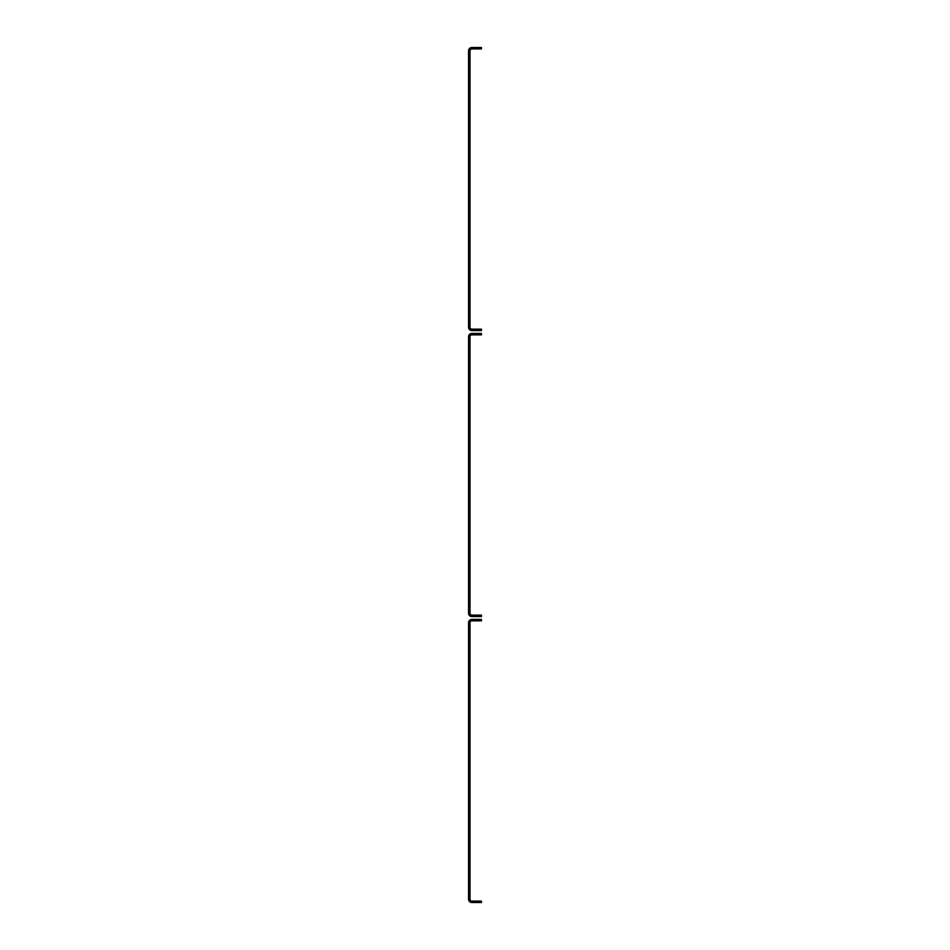 <?xml version="1.0" encoding="UTF-8"?>
<svg xmlns="http://www.w3.org/2000/svg" width="950" height="950" viewBox="0 0 950 950"><rect width="100%" height="100%" fill="white"/><g stroke="black" fill="none" stroke-linecap="round" stroke-linejoin="round"><path stroke-width="0.71" stroke-dasharray="4.75 3.56" d="M468.564 868.181L468.564 873.905L468.564 868.181M470.001 868.181L470.001 873.905L470.001 868.181M468.564 653.719L468.564 659.443L468.564 653.719M470.001 653.719L470.001 659.443L470.001 653.719M470.001 622.986L468.564 622.986L470.001 622.986L468.564 622.986L468.564 898.926L470.001 898.926L468.564 898.926L470.001 898.926L470.001 622.689A1.864 1.864 0 0 1 471.853 620.837L481.436 620.837L481.436 619.412L471.853 619.412A3.289 3.289 0 0 0 468.564 622.689L468.564 622.986M470.001 898.926L470.001 899.211A1.864 1.864 0 0 0 471.853 901.075L481.436 901.075L481.436 902.5L471.853 902.5A3.289 3.289 0 0 1 468.564 899.211L468.564 898.926M468.564 582.231L468.564 576.508L468.564 582.231M470.001 582.231L470.001 576.508L470.001 582.231M468.564 367.769L468.564 362.045L468.564 367.769M470.001 367.769L470.001 362.045L470.001 367.769M470.001 337.024L468.564 337.024L470.001 337.024L468.564 337.024L468.564 612.976L470.001 612.976L468.564 612.976L470.001 612.976L470.001 336.739A1.864 1.864 0 0 1 471.853 334.887L481.436 334.887L481.436 333.45L471.853 333.45A3.289 3.289 0 0 0 468.564 336.739L468.564 337.024M470.001 612.976L470.001 613.261A1.864 1.864 0 0 0 471.853 615.113L481.436 615.113L481.436 616.55L471.853 616.55A3.289 3.289 0 0 1 468.564 613.261L468.564 612.976M468.564 296.281L468.564 290.558L468.564 296.281M470.001 296.281L470.001 290.558L470.001 296.281M468.564 81.819L468.564 76.095L468.564 81.819M470.001 81.819L470.001 76.095L470.001 81.819M470.001 51.074L468.564 51.074L470.001 51.074L468.564 51.074L468.564 327.014L470.001 327.014L468.564 327.014L470.001 327.014L470.001 50.789A1.864 1.864 0 0 1 471.853 48.925L481.436 48.925L481.436 47.5L471.853 47.5A3.289 3.289 0 0 0 468.564 50.789L468.564 51.074M470.001 327.014L470.001 327.311A1.864 1.864 0 0 0 471.853 329.163L481.436 329.163L481.436 330.588L471.853 330.588A3.289 3.289 0 0 1 468.564 327.311L468.564 327.014M470.001 862.469L468.564 862.469L470.001 862.469M470.001 648.007L468.564 648.007L470.001 648.007M470.001 659.443L468.564 659.443L470.001 659.443M470.001 873.905L468.564 873.905L470.001 873.905M470.001 576.508L468.564 576.508L470.001 576.508M470.001 362.045L468.564 362.045L470.001 362.045M470.001 373.492L468.564 373.492L470.001 373.492M470.001 587.955L468.564 587.955L470.001 587.955M470.001 290.558L468.564 290.558L470.001 290.558M470.001 76.095L468.564 76.095L470.001 76.095M470.001 87.531L468.564 87.531L470.001 87.531M470.001 301.993L468.564 301.993L470.001 301.993"/><path stroke-width="1.43" d="M468.564 622.986L470.001 622.986L470.001 898.926L468.564 898.926L468.564 622.689A3.289 3.289 0 0 1 471.853 619.412L481.436 619.412L481.436 620.837L471.853 620.837A1.864 1.864 0 0 0 470.001 622.689L470.001 622.986M470.001 898.926L470.001 899.211A1.864 1.864 0 0 0 471.853 901.075L481.436 901.075L481.436 902.5L471.853 902.5A3.289 3.289 0 0 1 468.564 899.211L468.564 898.926M468.564 337.024L470.001 337.024L470.001 612.976L468.564 612.976L468.564 336.739A3.289 3.289 0 0 1 471.853 333.45L481.436 333.45L481.436 334.887L471.853 334.887A1.864 1.864 0 0 0 470.001 336.739L470.001 337.024M470.001 612.976L470.001 613.261A1.864 1.864 0 0 0 471.853 615.113L481.436 615.113L481.436 616.55L471.853 616.55A3.289 3.289 0 0 1 468.564 613.261L468.564 612.976M468.564 51.074L470.001 51.074L470.001 327.014L468.564 327.014L468.564 50.789A3.289 3.289 0 0 1 471.853 47.5L481.436 47.5L481.436 48.925L471.853 48.925A1.864 1.864 0 0 0 470.001 50.789L470.001 51.074M470.001 327.014L470.001 327.311A1.864 1.864 0 0 0 471.853 329.163L481.436 329.163L481.436 330.588L471.853 330.588A3.289 3.289 0 0 1 468.564 327.311L468.564 327.014"/></g></svg>
